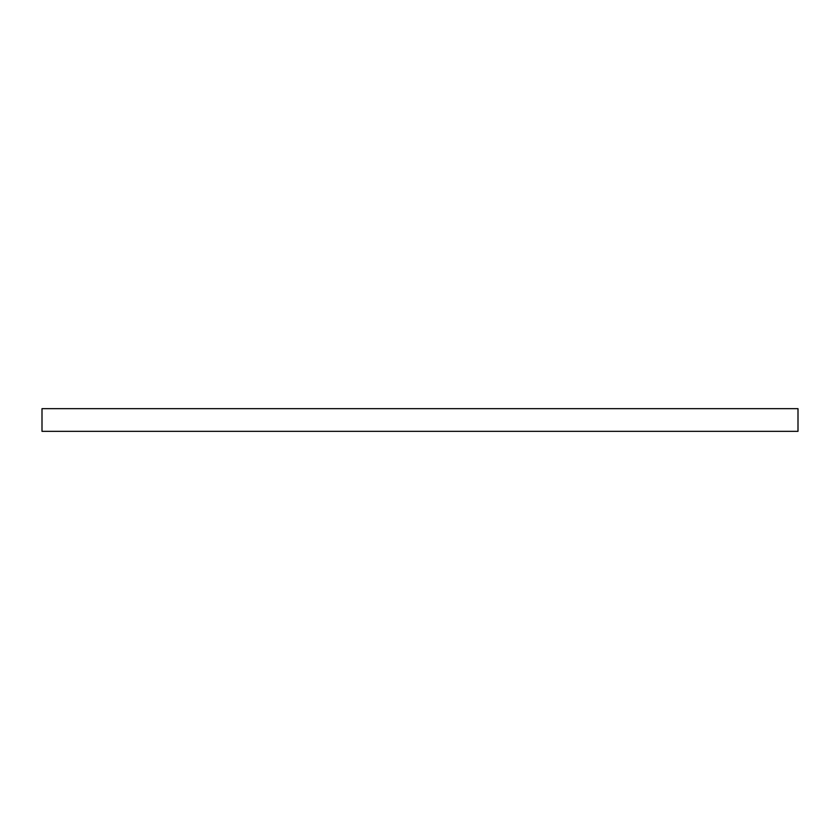 <?xml version="1.0" encoding="UTF-8"?>
<svg xmlns="http://www.w3.org/2000/svg" width="840" height="840" viewBox="0 0 840 840"><rect width="100%" height="100%" fill="white"/><g stroke="black" fill="none" stroke-linecap="round" stroke-linejoin="round"><path stroke-width="1.26" d="M42 408.66L42 431.34L798 431.34L798 408.66L42 408.66"/></g></svg>
